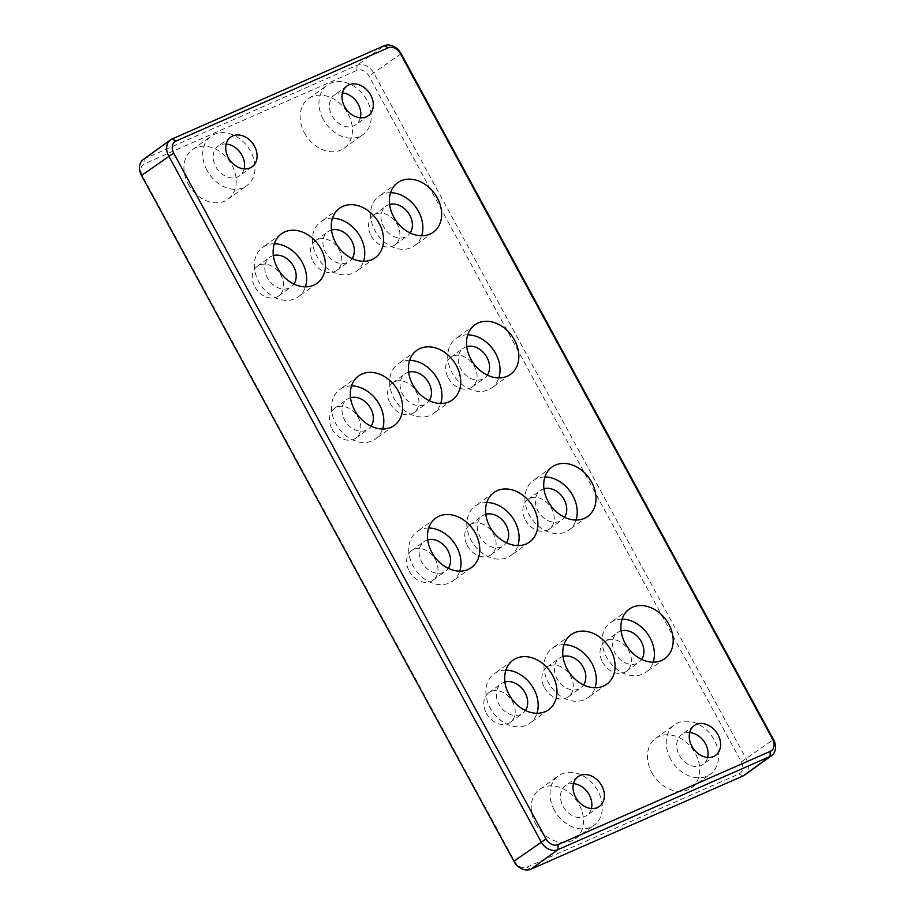 <?xml version="1.0" encoding="UTF-8"?>
<svg xmlns="http://www.w3.org/2000/svg" width="915" height="915" viewBox="0 0 915 915"><rect width="100%" height="100%" fill="white"/><g stroke="black" fill="none" stroke-linecap="round" stroke-linejoin="round"><path stroke-width="0.69" stroke-dasharray="4.58 3.43" d="M323.304 119.465A30.492 23.596 -125.8 0 1 327.273 85.152A30.492 23.596 -125.8 0 1 364.239 96.086A30.492 23.596 -125.8 0 1 362.935 134.619A30.492 23.596 -125.8 0 1 323.304 119.465M360.338 117.806A18.289 14.16 -125.8 0 1 355.798 124.726A18.289 14.16 -125.8 0 1 333.62 118.161A18.289 14.16 -125.8 0 1 334.398 95.046A18.289 14.16 -125.8 0 1 342.393 92.93M304.512 133.018A30.492 23.596 54.2 0 0 344.143 148.173A30.492 23.596 54.2 0 0 345.447 109.64A30.492 23.596 54.2 0 0 308.469 98.717A30.492 23.596 54.2 0 0 304.512 133.018M244.111 168.886A18.289 14.16 -125.8 0 1 239.57 175.806A18.289 14.16 -125.8 0 1 217.393 169.241A18.289 14.16 -125.8 0 1 218.17 146.126A18.289 14.16 -125.8 0 1 226.177 144.01M188.284 184.098A30.492 23.596 54.2 0 0 227.915 199.253A30.492 23.596 54.2 0 0 229.219 160.72A30.492 23.596 54.2 0 0 192.242 149.797A30.492 23.596 54.2 0 0 188.284 184.098M207.087 170.545A30.492 23.596 -125.8 0 1 211.045 136.232A30.492 23.596 -125.8 0 1 248.011 147.166A30.492 23.596 -125.8 0 1 246.707 185.699A30.492 23.596 -125.8 0 1 207.087 170.545M351.532 385.913A30.492 23.596 54.2 0 0 339.831 389.504A30.492 23.596 54.2 0 0 338.527 428.026A30.492 23.596 54.2 0 0 375.505 438.96A30.492 23.596 54.2 0 0 382.596 428.998M350.548 397.682A18.289 14.16 54.2 0 0 346.968 399.386A18.289 14.16 54.2 0 0 344.589 419.974A18.289 14.16 54.2 0 0 368.368 429.066A18.289 14.16 54.2 0 0 371.113 426.207M332.065 429.009A18.289 14.16 54.2 0 0 355.832 438.102A18.289 14.16 54.2 0 0 356.621 414.987A18.289 14.16 54.2 0 0 334.433 408.433A18.289 14.16 54.2 0 0 332.065 429.009M467.759 334.833A30.492 23.596 54.2 0 0 456.059 338.424A30.492 23.596 54.2 0 0 454.755 376.946A30.492 23.596 54.2 0 0 491.721 387.88A30.492 23.596 54.2 0 0 498.824 377.918M466.764 346.602A18.289 14.16 54.2 0 0 463.196 348.306A18.289 14.16 54.2 0 0 460.817 368.894A18.289 14.16 54.2 0 0 484.595 377.987A18.289 14.16 54.2 0 0 487.34 375.127M448.281 377.929A18.289 14.16 54.2 0 0 472.06 387.022A18.289 14.16 54.2 0 0 472.849 363.907A18.289 14.16 54.2 0 0 450.66 357.353A18.289 14.16 54.2 0 0 448.281 377.929M390.179 403.469A18.289 14.16 54.2 0 0 413.946 412.562A18.289 14.16 54.2 0 0 414.735 389.447A18.289 14.16 54.2 0 0 392.546 382.893A18.289 14.16 54.2 0 0 390.179 403.469M408.65 372.142A18.289 14.16 54.2 0 0 405.082 373.846A18.289 14.16 54.2 0 0 402.703 394.434A18.289 14.16 54.2 0 0 426.482 403.526A18.289 14.16 54.2 0 0 429.226 400.667M409.646 360.373A30.492 23.596 54.2 0 0 397.945 363.964A30.492 23.596 54.2 0 0 396.641 402.486A30.492 23.596 54.2 0 0 433.607 413.42A30.492 23.596 54.2 0 0 440.71 403.458M428.7 528.047A30.492 23.596 54.2 0 0 417.011 531.638A30.492 23.596 54.2 0 0 415.707 570.171A30.492 23.596 54.2 0 0 452.673 581.105A30.492 23.596 54.2 0 0 459.776 571.132M427.717 539.827A18.289 14.16 54.2 0 0 424.137 541.531A18.289 14.16 54.2 0 0 421.769 562.119A18.289 14.16 54.2 0 0 445.536 571.212A18.289 14.16 54.2 0 0 448.293 568.352M409.234 571.154A18.289 14.16 54.2 0 0 433.012 580.247A18.289 14.16 54.2 0 0 433.79 557.132A18.289 14.16 54.2 0 0 411.613 550.567A18.289 14.16 54.2 0 0 409.234 571.154M544.928 476.967A30.492 23.596 54.2 0 0 533.239 480.558A30.492 23.596 54.2 0 0 531.935 519.091A30.492 23.596 54.2 0 0 568.901 530.025A30.492 23.596 54.2 0 0 576.004 520.052M543.945 488.747A18.289 14.16 54.2 0 0 540.365 490.451A18.289 14.16 54.2 0 0 537.997 511.039A18.289 14.16 54.2 0 0 561.764 520.132A18.289 14.16 54.2 0 0 564.521 517.272M525.462 520.075A18.289 14.16 54.2 0 0 549.24 529.167A18.289 14.16 54.2 0 0 550.018 506.052A18.289 14.16 54.2 0 0 527.841 499.487A18.289 14.16 54.2 0 0 525.462 520.075M467.348 545.615A18.289 14.16 54.2 0 0 491.126 554.707A18.289 14.16 54.2 0 0 491.904 531.592A18.289 14.16 54.2 0 0 469.727 525.027A18.289 14.16 54.2 0 0 467.348 545.615M485.831 514.287A18.289 14.16 54.2 0 0 482.251 515.991A18.289 14.16 54.2 0 0 479.883 536.579A18.289 14.16 54.2 0 0 503.65 545.672A18.289 14.16 54.2 0 0 506.407 542.812M486.814 502.507A30.492 23.596 54.2 0 0 475.125 506.098A30.492 23.596 54.2 0 0 473.821 544.631A30.492 23.596 54.2 0 0 510.787 555.565A30.492 23.596 54.2 0 0 517.89 545.592M274.351 243.767A30.492 23.596 54.2 0 0 262.662 247.359A30.492 23.596 54.2 0 0 261.347 285.892A30.492 23.596 54.2 0 0 298.324 296.826A30.492 23.596 54.2 0 0 305.427 286.853M273.368 255.548A18.289 14.16 54.2 0 0 269.788 257.252A18.289 14.16 54.2 0 0 267.42 277.84A18.289 14.16 54.2 0 0 291.187 286.933A18.289 14.16 54.2 0 0 293.944 284.073M254.885 286.875A18.289 14.16 54.2 0 0 278.663 295.968A18.289 14.16 54.2 0 0 279.441 272.853A18.289 14.16 54.2 0 0 257.264 266.288A18.289 14.16 54.2 0 0 254.885 286.875M390.579 192.688A30.492 23.596 54.2 0 0 378.879 196.279A30.492 23.596 54.2 0 0 377.575 234.812A30.492 23.596 54.2 0 0 414.552 245.746A30.492 23.596 54.2 0 0 421.655 235.773M389.596 204.468A18.289 14.16 54.2 0 0 386.016 206.172A18.289 14.16 54.2 0 0 383.637 226.76A18.289 14.16 54.2 0 0 407.415 235.853A18.289 14.16 54.2 0 0 410.172 232.993M371.113 235.796A18.289 14.16 54.2 0 0 394.891 244.888A18.289 14.16 54.2 0 0 395.669 221.773A18.289 14.16 54.2 0 0 373.492 215.208A18.289 14.16 54.2 0 0 371.113 235.796M312.999 261.335A18.289 14.16 54.2 0 0 336.777 270.428A18.289 14.16 54.2 0 0 337.555 247.313A18.289 14.16 54.2 0 0 315.378 240.748A18.289 14.16 54.2 0 0 312.999 261.335M331.482 230.008A18.289 14.16 54.2 0 0 327.902 231.712A18.289 14.16 54.2 0 0 325.534 252.3A18.289 14.16 54.2 0 0 349.301 261.393A18.289 14.16 54.2 0 0 352.058 258.533M332.465 218.228A30.492 23.596 54.2 0 0 320.776 221.819A30.492 23.596 54.2 0 0 319.461 260.352A30.492 23.596 54.2 0 0 356.438 271.286A30.492 23.596 54.2 0 0 363.541 261.313M143.358 159.45A14.228 11.014 -125.8 0 1 144.936 158.547L357.044 65.331A14.228 11.014 -125.8 0 1 373.96 73.303L746.343 759.118A14.228 11.014 -125.8 0 1 744.49 775.131M526.788 867.203L738.908 773.987A10.168 7.869 54.2 0 0 741.344 761.909L368.974 76.082A10.168 7.869 54.2 0 0 356.884 70.386L144.776 163.613A10.168 7.869 54.2 0 0 142.328 175.691L514.699 861.507A10.168 7.869 54.2 0 0 526.788 867.203L530.803 869.25M535.572 823.729A30.492 23.596 54.2 0 0 575.203 838.883A30.492 23.596 54.2 0 0 576.507 800.351A30.492 23.596 54.2 0 0 539.541 789.416A30.492 23.596 54.2 0 0 535.572 823.729M651.8 772.649A30.492 23.596 54.2 0 0 691.431 787.804A30.492 23.596 54.2 0 0 692.735 749.271A30.492 23.596 54.2 0 0 655.758 738.336A30.492 23.596 54.2 0 0 651.8 772.649M602.642 662.208A18.289 14.16 54.2 0 0 626.409 671.301A18.289 14.16 54.2 0 0 627.198 648.186A18.289 14.16 54.2 0 0 605.009 641.632A18.289 14.16 54.2 0 0 602.642 662.208M544.528 687.748A18.289 14.16 54.2 0 0 568.295 696.841A18.289 14.16 54.2 0 0 569.084 673.726A18.289 14.16 54.2 0 0 546.896 667.172A18.289 14.16 54.2 0 0 544.528 687.748M486.414 713.288A18.289 14.16 54.2 0 0 510.193 722.381A18.289 14.16 54.2 0 0 510.97 699.266A18.289 14.16 54.2 0 0 488.793 692.712A18.289 14.16 54.2 0 0 486.414 713.288M505.881 670.192A30.492 23.596 54.2 0 0 494.18 673.783A30.492 23.596 54.2 0 0 492.876 712.305A30.492 23.596 54.2 0 0 529.854 723.239A30.492 23.596 54.2 0 0 536.956 713.277M504.897 681.961A18.289 14.16 54.2 0 0 501.317 683.665A18.289 14.16 54.2 0 0 498.938 704.253A18.289 14.16 54.2 0 0 522.717 713.345A18.289 14.16 54.2 0 0 525.473 710.486M563.995 644.652A30.492 23.596 54.2 0 0 552.294 648.243A30.492 23.596 54.2 0 0 550.99 686.765A30.492 23.596 54.2 0 0 587.968 697.699A30.492 23.596 54.2 0 0 595.07 687.737M563.011 656.421A18.289 14.16 54.2 0 0 559.431 658.125A18.289 14.16 54.2 0 0 557.052 678.713A18.289 14.16 54.2 0 0 580.831 687.806A18.289 14.16 54.2 0 0 583.576 684.946M622.108 619.112A30.492 23.596 54.2 0 0 610.408 622.703A30.492 23.596 54.2 0 0 609.104 661.225A30.492 23.596 54.2 0 0 646.082 672.159A30.492 23.596 54.2 0 0 653.173 662.197M621.125 630.881A18.289 14.16 54.2 0 0 617.545 632.585A18.289 14.16 54.2 0 0 615.166 653.173A18.289 14.16 54.2 0 0 638.945 662.266A18.289 14.16 54.2 0 0 641.689 659.406M670.604 759.095A30.492 23.596 -125.8 0 1 674.561 724.783A30.492 23.596 -125.8 0 1 711.527 735.717A30.492 23.596 -125.8 0 1 710.223 774.25A30.492 23.596 -125.8 0 1 670.604 759.095M707.627 757.426A18.289 14.16 -125.8 0 1 703.086 764.357A18.289 14.16 -125.8 0 1 680.909 757.792A18.289 14.16 -125.8 0 1 681.686 734.676A18.289 14.16 -125.8 0 1 689.693 732.56M554.376 810.175A30.492 23.596 -125.8 0 1 558.333 775.863A30.492 23.596 -125.8 0 1 595.299 786.797A30.492 23.596 -125.8 0 1 593.995 825.33A30.492 23.596 -125.8 0 1 554.376 810.175M591.399 808.505A18.289 14.16 -125.8 0 1 586.87 815.437A18.289 14.16 -125.8 0 1 564.681 808.871A18.289 14.16 -125.8 0 1 565.47 785.756A18.289 14.16 -125.8 0 1 573.465 783.64M401.113 53.722L368.974 76.082M356.884 70.386L357.044 65.331L384.197 45.75M741.344 761.909L773.484 739.537M738.908 773.987L742.923 776.034M513.887 861.278L514.699 861.507M141.516 175.463L142.328 175.691M172.077 138.966L144.936 158.547L144.776 163.613M344.143 148.173L362.935 134.619M308.469 98.717L327.261 85.152M368.333 115.69L355.798 124.726M346.934 86.01L334.398 95.046M252.105 166.77L239.581 175.806M230.706 137.09L218.17 146.126M227.915 199.253L246.707 185.699M192.242 149.797L211.045 136.232M394.296 425.406L375.505 438.96M358.623 375.939L339.831 389.504M355.832 438.102L368.368 429.066M334.433 408.433L346.968 399.397M510.524 374.327L491.732 387.88M474.851 324.859L456.059 338.424M472.06 387.022L484.595 377.987M450.66 357.353L463.196 348.318M413.946 412.562L426.482 403.526M392.546 382.893L405.082 373.858M452.41 399.866L433.619 413.42M416.737 350.399L397.945 363.964M471.477 567.54L452.673 581.094M435.803 518.084L417.011 531.638M433.012 580.247L445.548 571.212M411.613 550.567L424.137 541.531M587.705 516.46L568.901 530.014M552.031 467.005L533.228 480.558M549.24 529.167L561.764 520.132M527.841 499.487L540.365 490.451M491.126 554.707L503.662 545.672M469.727 525.027L482.251 515.991M529.591 542L510.787 555.554M493.917 492.545L475.125 506.098M317.128 283.261L298.324 296.815M281.454 233.805L262.651 247.359M278.663 295.968L291.187 286.933M257.264 266.288L269.788 257.252M433.344 232.181L414.552 245.735M397.682 182.725L378.879 196.279M394.891 244.888L407.415 235.853M373.48 215.208L386.016 206.172M336.777 270.428L349.301 261.393M315.378 240.748L327.902 231.712M375.23 257.721L356.438 271.275M339.568 208.265L320.765 221.819M548.645 709.685L529.854 723.239M512.983 660.218L494.18 673.783M510.193 722.381L522.717 713.345M488.782 692.712L501.317 683.677M606.759 684.145L587.968 697.699M571.086 634.678L552.294 648.243M568.307 696.841L580.831 687.806M546.896 667.172L559.431 658.137M664.873 658.606L646.082 672.159M629.2 609.138L610.408 622.703M626.409 671.301L638.945 662.266M605.009 641.632L617.545 632.597M691.431 787.804L710.223 774.239M655.758 738.336L674.549 724.783M715.621 755.31L703.097 764.357M694.222 725.641L681.686 734.676M575.203 838.883L593.995 825.319M539.53 789.416L558.333 775.863M599.394 806.389L586.87 815.437M577.994 776.721L565.459 785.756"/><path stroke-width="1.37" d="M342.393 92.93A18.289 14.16 -125.8 0 1 358.177 104.138A18.289 14.16 -125.8 0 1 360.338 117.806M370.701 95.103A18.289 14.16 -125.8 0 1 368.333 115.69A18.289 14.16 -125.8 0 1 346.144 109.125A18.289 14.16 -125.8 0 1 346.934 86.01A18.289 14.16 -125.8 0 1 370.701 95.103M254.484 146.183A18.289 14.16 -125.8 0 1 252.105 166.77A18.289 14.16 -125.8 0 1 229.917 160.205A18.289 14.16 -125.8 0 1 230.706 137.09A18.289 14.16 -125.8 0 1 254.484 146.183M226.177 144.01A18.289 14.16 -125.8 0 1 241.949 155.218A18.289 14.16 -125.8 0 1 244.111 168.886M382.596 428.998A30.492 23.596 54.2 0 0 379.462 404.647A30.492 23.596 54.2 0 0 351.532 385.913M371.113 426.207A18.289 14.16 54.2 0 0 369.145 405.951A18.289 14.16 54.2 0 0 350.548 397.682M398.254 391.094A30.492 23.596 -125.8 0 1 394.296 425.406A30.492 23.596 -125.8 0 1 357.319 414.472A30.492 23.596 -125.8 0 1 358.634 375.939A30.492 23.596 -125.8 0 1 398.254 391.094M498.824 377.918A30.492 23.596 54.2 0 0 495.69 353.567A30.492 23.596 54.2 0 0 467.759 334.833M487.34 375.127A18.289 14.16 54.2 0 0 485.373 354.871A18.289 14.16 54.2 0 0 466.764 346.602M514.482 340.014A30.492 23.596 -125.8 0 1 510.524 374.327A30.492 23.596 -125.8 0 1 473.547 363.392A30.492 23.596 -125.8 0 1 474.851 324.859A30.492 23.596 -125.8 0 1 514.482 340.014M429.226 400.667A18.289 14.16 54.2 0 0 427.259 380.411A18.289 14.16 54.2 0 0 408.65 372.142M456.368 365.554A30.492 23.596 -125.8 0 1 452.41 399.866A30.492 23.596 -125.8 0 1 415.433 388.932A30.492 23.596 -125.8 0 1 416.737 350.399A30.492 23.596 -125.8 0 1 456.368 365.554M440.71 403.458A30.492 23.596 54.2 0 0 437.576 379.107A30.492 23.596 54.2 0 0 409.646 360.373M459.776 571.132A30.492 23.596 54.2 0 0 456.631 546.793A30.492 23.596 54.2 0 0 428.7 528.047M448.293 568.352A18.289 14.16 54.2 0 0 446.326 548.085A18.289 14.16 54.2 0 0 427.717 539.827M475.434 533.239A30.492 23.596 -125.8 0 1 471.465 567.54A30.492 23.596 -125.8 0 1 434.499 556.617A30.492 23.596 -125.8 0 1 435.803 518.084A30.492 23.596 -125.8 0 1 475.434 533.239M576.004 520.052A30.492 23.596 54.2 0 0 572.859 495.713A30.492 23.596 54.2 0 0 544.928 476.967M564.521 517.272A18.289 14.16 54.2 0 0 562.553 497.005A18.289 14.16 54.2 0 0 543.945 488.747M591.65 482.159A30.492 23.596 -125.8 0 1 587.693 516.46A30.492 23.596 -125.8 0 1 550.727 505.538A30.492 23.596 -125.8 0 1 552.031 467.005A30.492 23.596 -125.8 0 1 591.65 482.159M506.407 542.812A18.289 14.16 54.2 0 0 504.44 522.545A18.289 14.16 54.2 0 0 485.831 514.287M533.548 507.699A30.492 23.596 -125.8 0 1 529.579 542A30.492 23.596 -125.8 0 1 492.613 531.077A30.492 23.596 -125.8 0 1 493.917 492.545A30.492 23.596 -125.8 0 1 533.548 507.699M517.89 545.592A30.492 23.596 54.2 0 0 514.745 521.253A30.492 23.596 54.2 0 0 486.814 502.507M305.427 286.853A30.492 23.596 54.2 0 0 302.282 262.514A30.492 23.596 54.2 0 0 274.351 243.767M293.944 284.073A18.289 14.16 54.2 0 0 291.976 263.806A18.289 14.16 54.2 0 0 273.368 255.548M321.074 248.96A30.492 23.596 -125.8 0 1 317.116 283.261A30.492 23.596 -125.8 0 1 280.15 272.327A30.492 23.596 -125.8 0 1 281.454 233.805A30.492 23.596 -125.8 0 1 321.074 248.96M421.655 235.773A30.492 23.596 54.2 0 0 418.51 211.434A30.492 23.596 54.2 0 0 390.579 192.688M410.172 232.993A18.289 14.16 54.2 0 0 408.204 212.726A18.289 14.16 54.2 0 0 389.596 204.468M437.301 197.88A30.492 23.596 -125.8 0 1 433.344 232.181A30.492 23.596 -125.8 0 1 396.378 221.247A30.492 23.596 -125.8 0 1 397.682 182.725A30.492 23.596 -125.8 0 1 437.301 197.88M352.058 258.533A18.289 14.16 54.2 0 0 350.09 238.266A18.289 14.16 54.2 0 0 331.482 230.008M379.187 223.42A30.492 23.596 -125.8 0 1 375.23 257.721A30.492 23.596 -125.8 0 1 338.264 246.787A30.492 23.596 -125.8 0 1 339.568 208.265A30.492 23.596 -125.8 0 1 379.187 223.42M363.541 261.313A30.492 23.596 54.2 0 0 360.396 236.974A30.492 23.596 54.2 0 0 332.465 218.228M770.224 751.387L558.116 844.614A10.168 7.869 -125.8 0 1 546.026 838.918L173.656 153.091A10.168 7.869 -125.8 0 1 176.092 141.013L388.212 47.797A10.168 7.869 -125.8 0 1 400.301 53.493L772.672 739.309A10.168 7.869 -125.8 0 1 770.224 751.387L770.064 756.453A14.228 11.014 54.2 0 0 771.642 755.55A14.228 11.014 54.2 0 0 773.484 739.537L401.113 53.722A14.228 11.014 54.2 0 0 384.197 45.75L172.077 138.966A14.228 11.014 54.2 0 0 170.51 139.869A14.228 11.014 54.2 0 0 168.657 155.882L541.04 841.697A14.228 11.014 54.2 0 0 557.956 849.669L770.064 756.453L742.923 776.034L530.803 869.25A14.228 11.014 -125.8 0 1 513.887 861.278L141.516 175.463A14.228 11.014 -125.8 0 1 143.358 159.45L170.51 139.869M771.642 755.55L744.49 775.131A14.228 11.014 -125.8 0 1 742.923 776.034M601.773 785.813A18.289 14.16 -125.8 0 1 599.394 806.401A18.289 14.16 -125.8 0 1 577.216 799.836A18.289 14.16 -125.8 0 1 577.994 776.721A18.289 14.16 -125.8 0 1 601.773 785.813M718 734.734A18.289 14.16 -125.8 0 1 715.621 755.321A18.289 14.16 -125.8 0 1 693.433 748.756A18.289 14.16 -125.8 0 1 694.222 725.641A18.289 14.16 -125.8 0 1 718 734.734M668.831 624.293A30.492 23.596 -125.8 0 1 664.873 658.606A30.492 23.596 -125.8 0 1 627.896 647.671A30.492 23.596 -125.8 0 1 629.211 609.138A30.492 23.596 -125.8 0 1 668.831 624.293M610.717 649.833A30.492 23.596 -125.8 0 1 606.759 684.145A30.492 23.596 -125.8 0 1 569.782 673.211A30.492 23.596 -125.8 0 1 571.097 634.678A30.492 23.596 -125.8 0 1 610.717 649.833M552.603 675.373A30.492 23.596 -125.8 0 1 548.645 709.685A30.492 23.596 -125.8 0 1 511.679 698.751A30.492 23.596 -125.8 0 1 512.983 660.218A30.492 23.596 -125.8 0 1 552.603 675.373M536.956 713.277A30.492 23.596 54.2 0 0 533.811 688.926A30.492 23.596 54.2 0 0 505.881 670.192M525.473 710.486A18.289 14.16 54.2 0 0 523.494 690.23A18.289 14.16 54.2 0 0 504.897 681.961M595.07 687.737A30.492 23.596 54.2 0 0 591.925 663.386A30.492 23.596 54.2 0 0 563.995 644.652M583.576 684.946A18.289 14.16 54.2 0 0 581.608 664.69A18.289 14.16 54.2 0 0 563.011 656.421M653.173 662.197A30.492 23.596 54.2 0 0 650.039 637.846A30.492 23.596 54.2 0 0 622.108 619.112M641.689 659.406A18.289 14.16 54.2 0 0 639.722 639.15A18.289 14.16 54.2 0 0 621.125 630.881M689.693 732.56A18.289 14.16 -125.8 0 1 705.465 743.769A18.289 14.16 -125.8 0 1 707.627 757.426M573.465 783.64A18.289 14.16 -125.8 0 1 589.237 794.849A18.289 14.16 -125.8 0 1 591.399 808.505M558.116 844.614L557.956 849.669L530.803 869.25M773.484 739.537L772.672 739.309M546.026 838.918L513.887 861.278M401.113 53.722L400.301 53.493M173.656 153.091L141.516 175.463M384.197 45.75L388.212 47.797M176.092 141.013L172.077 138.966"/></g></svg>

